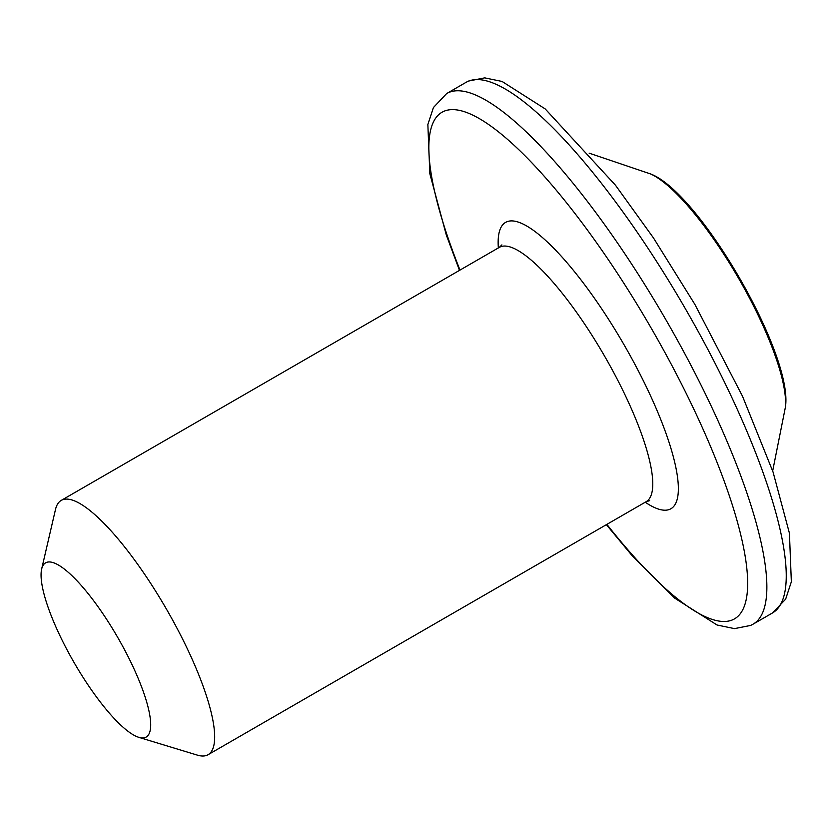 <?xml version="1.0" encoding="UTF-8"?>
<svg xmlns="http://www.w3.org/2000/svg" width="833" height="833" viewBox="0 0 833 833"><rect width="100%" height="100%" fill="white"/><g stroke="black" fill="none" stroke-linecap="round" stroke-linejoin="round"><path stroke-width="1.25" d="M41.65 569.074L55.488 509.494A146.827 36.756 60 0 1 61.215 500.414A146.827 36.756 60 0 1 61.923 500.05A146.827 36.756 60 0 1 167.277 610.558A146.827 36.756 60 0 1 208.094 754.708A146.827 36.756 60 0 1 207.386 755.073A146.827 36.756 60 0 1 197.369 755.135L138.84 737.351A100.585 25.177 -120 0 0 145.713 737.309A100.585 25.177 -120 0 0 118.765 639.244A100.585 25.177 -120 0 0 46.065 562.608A100.585 25.177 -120 0 0 41.65 569.074A100.585 25.177 -120 0 0 74.085 662.547A100.585 25.177 -120 0 0 138.84 737.351M208.094 754.708L646.2 501.664A146.827 36.756 -120 0 0 605.383 357.513A146.827 36.756 -120 0 0 500.029 247.005A146.827 36.756 -120 0 0 499.321 247.37L501.893 244.892M498.353 247.932A165.33 41.39 60 0 1 506.37 221.984A165.33 41.39 60 0 1 625.885 347.965A165.33 41.39 60 0 1 670.159 509.14A165.33 41.39 60 0 1 645.231 502.216M606.872 524.374A292.498 73.221 -120 0 0 733.155 619.575A292.498 73.221 -120 0 0 654.821 334.429A292.498 73.221 -120 0 0 443.375 111.539A292.498 73.221 -120 0 0 459.993 270.09M772.514 612.942A306.377 76.688 -120 0 0 687.35 312.156A306.377 76.688 -120 0 0 467.521 81.582A306.377 76.688 -120 0 0 466.053 82.342L468.51 81.061L484.681 77.865L502.07 81.457L545.188 108.915L615.441 185.176L653.478 237.946L694.826 304.305L742.505 396.227L773.086 472.134L789.424 533.214L791.35 581.788L785.634 599.187L772.514 612.942L753.136 624.136A306.377 76.688 -120 0 0 667.962 323.35A306.377 76.688 -120 0 0 448.133 92.775A306.377 76.688 -120 0 0 446.665 93.546L433.41 107.561L427.86 124.533L429.838 173.712L446.301 234.979L459.483 270.381M785.363 407.389A142.578 35.694 -120 0 0 738.777 278.628A142.578 35.694 -120 0 0 650.521 173.93C699.564 192.194 794.047 355.785 785.363 407.389L772.68 470.937M646.2 501.664L649.625 500.675M606.362 524.665L632.185 555.757L674.615 598.094L717.046 625L734.498 628.623L750.668 625.427L753.136 624.136M466.053 82.342L446.665 93.546M61.215 500.414L499.321 247.37M589.139 153.157L650.521 173.93"/></g></svg>
